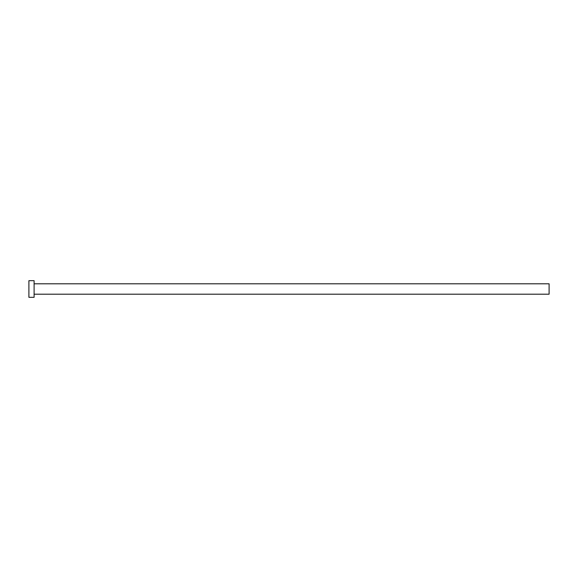 <?xml version="1.0" encoding="UTF-8"?>
<svg xmlns="http://www.w3.org/2000/svg" width="578" height="578" viewBox="0 0 578 578"><rect width="100%" height="100%" fill="white"/><g stroke="black" fill="none" stroke-linecap="round" stroke-linejoin="round"><path stroke-width="0.87" d="M34.102 283.798L549.1 283.798L549.1 294.202L34.102 294.202M34.102 289L34.102 297.323L28.9 297.323L28.9 280.677L34.102 280.677L34.102 289"/></g></svg>
